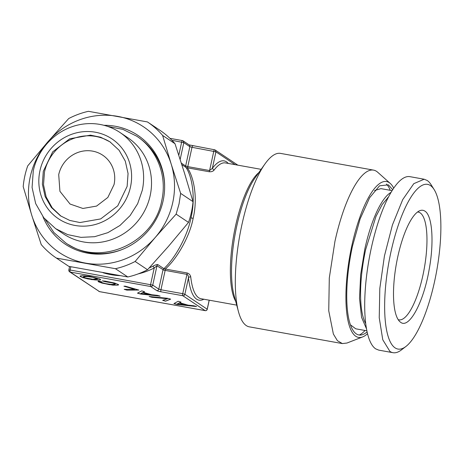 <?xml version="1.0" encoding="UTF-8"?>
<svg xmlns="http://www.w3.org/2000/svg" width="464" height="464" viewBox="0 0 464 464"><rect width="100%" height="100%" fill="white"/><g stroke="black" fill="none" stroke-linecap="round" stroke-linejoin="round"><path stroke-width="0.7" d="M97.481 278.91L92.812 279.241L85.504 277.965L83.259 276.95L83.781 276.654L87.911 276.619L92.899 277.327L97.481 278.91L95.195 277.803L90.451 276.811L85.492 276.445L83.259 276.95M173.93 303.572L177.016 304.454L196.574 306.553L193.79 305.759L188.088 305.15L179.707 302.754L180.989 302.099L178.147 301.281L173.93 303.572M167.643 298.282L149.118 296.479L151.995 297.296L167.376 298.729L162.673 300.353L165.549 301.177L170.671 299.147L167.643 298.282M137.495 293.155L140.586 294.037L160.138 296.136L157.354 295.342L151.653 294.733L143.272 292.337L144.553 291.682L141.711 290.864L137.495 293.155M124.201 289.345L126.985 290.145L138.864 290.052L125.367 286.195L123.929 286.207L134.641 289.269L124.201 289.345M105.148 281.12L102.283 280.888L105.183 281.723L113.117 283.023L115.397 284.032L114.921 284.339L110.757 284.368L105.769 283.661L102.167 282.675L101.204 282.037L101.599 281.839L98.728 281.016L98.008 281.288L98.351 281.747L102.028 283.104L112.851 285.145L118.192 285.105L118.593 284.641L114.556 283.011L105.148 281.12M91.396 279.589L100.247 279.972L100.647 279.508L99.412 278.8L89.326 276.271L82.569 275.703L80.492 275.889L80.063 276.341L82.534 277.495L87.748 278.893L94.929 279.925L98.142 280.065L100.27 279.885L100.607 279.49M192.838 145.887A1.781 0.516 100.2 0 0 192.78 145.864A1.781 0.516 100.2 0 0 191.997 147.303L215.934 151.838L235.144 164.674M214.635 149.808L215.25 150.052L215.934 151.838L212.338 168.351L209.583 170.532L213.794 151.223A1.781 0.516 100.2 0 1 214.577 149.785A1.781 0.516 100.2 0 1 214.635 149.808M237.568 164.969L237.568 164.969A1.781 1.688 123.8 0 1 237.788 165.149A1.781 1.781 0 0 0 237.568 164.969L215.25 150.058A1.781 1.781 0 0 0 214.577 149.785L189.132 144.89M68.921 270.031L70.134 270.019A1.781 0.516 -79.8 0 0 70.221 272.061A1.781 1.688 123.8 0 1 69.606 271.811L99.511 291.63A1.781 0.516 100.2 0 0 99.574 291.659L205.204 310.654A1.781 1.781 0 0 0 207.257 309.285L207.193 309.204A1.781 1.688 -56.2 0 1 205.14 310.631L182.822 295.719L161.025 291.798A3.561 0.429 -167.7 0 1 156.745 290.574L150.701 286.532L70.221 272.061L99.511 291.63L205.291 310.654M209.165 300.179L207.193 309.204L184.875 294.292L182.735 293.677A1.781 0.516 -79.8 0 0 182.822 295.719A1.781 1.688 -56.2 0 0 184.875 294.292L188.477 277.779A1.781 1.218 173.7 0 1 190.733 276.892C190.269 274.816 189.045 273.505 187.067 272.96L165.271 269.039C175.456 260.432 189.411 238.154 193.128 218.405C198.145 197.258 193.529 176.419 187.346 167.811L186.557 167.777L181.836 164.668M99.638 291.653A1.781 0.516 100.2 0 1 99.574 291.659A1.781 1.781 0 0 1 98.902 291.386L98.809 291.322M161.025 291.798A1.781 0.516 -79.8 0 1 160.938 289.762L182.735 293.677L186.946 274.369C187.961 274.827 188.471 275.964 188.477 277.779A70.76 20.538 100.2 0 0 203.858 299.222M171.877 140.279L183.814 142.651L189.857 146.694A1.781 1.688 -56.2 0 0 189.167 144.913L183.123 140.87L183.814 142.651L180.16 159.419M169.946 138.347L182.451 140.598A1.781 0.516 100.2 0 1 182.514 140.627L183.129 140.87A1.781 1.781 0 0 0 182.451 140.598A1.781 0.516 100.2 0 0 181.673 142.042L178.797 155.225M181.349 163.125L185.646 166.002L189.857 146.694L191.997 147.303L187.787 166.611L185.646 166.002L185.942 167.411C191.673 175.386 196.011 197.014 190.988 217.796C187.236 237.527 173.681 259.956 163.873 268.639L165.271 269.039A1.781 0.516 100.2 0 1 165.149 270.448L160.938 289.762L158.798 289.147L152.755 285.111L156.965 265.797L163.827 270.147L186.946 274.369A1.781 0.516 100.2 0 0 187.067 272.96M209.142 171.732A1.781 0.516 -79.8 0 0 209.583 170.532L187.787 166.611A1.781 0.516 -79.8 0 1 187.346 167.811L209.142 171.732C211.3 171.924 212.918 171.419 213.991 170.213A68.985 20.022 -79.8 0 1 225.452 162.928L261.139 169.348M228.282 163.438A70.76 20.538 100.2 0 0 212.338 168.351L213.991 170.213M138.179 273.893A70.76 67.181 -56.2 0 0 154.21 267.983L150.609 284.496A1.781 0.516 -79.8 0 0 150.701 286.532A1.781 1.688 -56.2 0 0 152.755 285.111L70.134 270.019L70.841 266.754M69.606 266.516L68.852 269.949A1.781 1.781 0 0 0 69.606 271.811M156.745 290.574A1.781 1.688 -56.2 0 0 158.798 289.147L163.009 269.839L163.873 268.639L157.83 264.596C156.977 264.405 155.382 264.909 153.033 266.116A68.985 65.488 123.8 0 1 149.176 267.943M153.033 266.116L154.21 267.983L156.965 265.797A1.781 1.688 123.8 0 1 157.83 264.596M373.543 170.12L280.523 153.393A88.119 25.578 100.2 0 0 264.973 163.943A88.119 25.578 100.2 0 0 241.906 224.738A88.119 25.578 100.2 0 0 238.426 311.535A88.119 25.578 100.2 0 0 249.325 326.847L342.345 343.575L337.398 340.68L333.367 334.028L328.744 310.799L329.295 278.011L334.927 241.471A88.119 25.578 -79.8 0 1 373.543 170.12A88.119 25.578 -79.8 0 1 377.708 172.254L390.288 183.46A79.182 22.985 -79.8 0 1 393.71 188.164M367.534 333.691A79.182 22.985 -79.8 0 1 362.686 336.91L346.991 343.029L342.345 343.575M362.686 336.91A79.182 22.985 -79.8 0 1 351.845 245.653A79.182 22.985 -79.8 0 1 390.288 183.46M392.689 189.706L388.438 184.875L379.564 185.797L369.634 197.722L360.139 218.869L352.489 246.082A76.711 22.266 -79.8 0 0 361.444 334.944A76.711 22.266 -79.8 0 0 367.117 331.888M365.046 330.478A78.329 22.736 -79.8 0 1 359.293 335.02M386.448 184.046A78.329 22.736 -79.8 0 1 390.259 190.31M392.097 190.64L380.938 188.633L374.587 190.524M350.43 324.817L355.726 328.802L366.885 330.809M391.053 192.363A71.207 20.671 100.2 0 0 364.826 249.006L360.661 274.589L359.525 298.427L361.566 317.347L366.508 328.837M388.501 196.997L382.179 204.549L375.95 216.485L365.661 249.562A68.005 19.737 100.2 0 0 365.725 323.599M56.417 258.088L68.8 266.359L127.815 276.973A81.89 77.743 -56.2 0 0 147.523 269.741L168.455 246.367L188.512 222.413A81.89 77.743 -56.2 0 0 191.435 212.152A81.89 77.743 -56.2 0 0 193.036 201.66L184.452 172.979L175.003 143.718A81.89 77.743 -56.2 0 0 159.813 130.204L147.436 121.933L88.421 111.314A81.89 77.743 123.8 0 0 68.707 118.552L47.78 141.926L27.724 165.88A81.89 77.743 123.8 0 0 24.801 176.14A81.89 77.743 123.8 0 0 23.2 186.632L31.778 215.313L41.232 244.574A81.89 77.743 123.8 0 0 56.417 258.088L115.437 268.702L127.815 276.973M115.437 268.702A81.89 77.743 123.8 0 0 135.146 261.47L147.523 269.741M147.436 121.933A81.89 77.743 123.8 0 1 162.62 135.442L175.003 143.718M193.036 201.66L180.653 193.389L171.204 164.123L162.62 135.442M180.653 193.389L179.052 203.882L176.129 214.136L188.512 222.413M135.146 261.47L155.202 237.51L176.129 214.136M155.202 237.51A75.655 71.827 123.8 0 1 85.492 263.105A75.655 71.827 123.8 0 1 31.778 215.313A75.655 71.827 123.8 0 1 47.78 141.926A75.655 71.827 123.8 0 1 117.491 116.331A75.655 71.827 123.8 0 1 171.204 164.123A75.655 71.827 123.8 0 1 155.202 237.51M42.926 216.653A65.424 62.112 -56.2 0 0 121.986 249.58A65.424 62.112 -56.2 0 0 163.108 200.802A65.424 62.112 -56.2 0 0 164.639 185.751A65.424 62.112 -56.2 0 0 103.971 125.303M68.695 244.743A63.991 60.749 -56.2 0 0 122.461 249.388M164.639 186.261A63.991 60.749 -56.2 0 0 139.78 138.371M434.124 189.544L431.073 184.689A88.119 25.578 100.2 0 0 427.211 180.484L424.171 179.226L409.921 176.662A88.119 25.578 100.2 0 0 370.179 253.419A88.119 25.578 100.2 0 0 375.683 348.864L378.723 350.123L392.973 352.686A88.119 25.578 100.2 0 0 401.343 349.972L405.901 346.48A83.671 24.285 -79.8 0 1 395.067 347.867A83.671 24.285 -79.8 0 1 390.908 252.109A83.671 24.285 -79.8 0 1 430.459 185.554A83.671 24.285 -79.8 0 1 434.124 189.544A83.671 24.285 -79.8 0 1 436.665 271.011A83.671 24.285 -79.8 0 1 405.901 346.48M424.171 179.226L413.807 183.651L402.711 199.63L392.44 224.924L384.43 255.983L379.813 288.44L379.233 317.741L382.771 339.764L389.934 351.428A88.119 25.578 100.2 0 0 392.973 352.686M63.533 233.937A57.855 54.926 -56.2 0 0 150.168 195.634A57.855 54.926 -56.2 0 0 127.826 137.733L119.921 132.449A57.855 54.926 123.8 0 1 142.268 190.356L137.663 203.696L130.065 215.65L119.938 225.498L107.88 232.655L94.621 236.692L80.951 237.365L67.686 234.627L55.628 228.659L63.533 233.937M424.885 211.12A57.31 16.634 100.2 0 0 419.885 210.662A57.31 16.634 100.2 0 0 396.389 263.767A57.31 16.634 100.2 0 0 399.91 321.726A57.31 16.634 100.2 0 0 400.641 322.3C409.109 329.086 423.481 302.586 429.101 269.828C434.269 242.231 432.344 215.441 424.885 211.12M398.182 319.65A54.74 15.886 100.2 0 0 398.883 319.835A54.74 15.886 100.2 0 0 422.872 275.512A54.74 15.886 100.2 0 0 420.146 212.86A54.74 15.886 100.2 0 0 418.261 212.077A54.74 15.886 100.2 0 0 417.548 212.007M119.921 132.449A57.855 54.926 123.8 0 0 33.286 170.752L32.08 187.468L35.67 203.586L43.755 217.726L55.628 228.659M130.488 186.986A48.065 45.634 123.8 0 1 75.052 225.463A48.065 45.634 123.8 0 1 39.95 170.7A48.065 45.634 123.8 0 1 95.381 132.223A48.065 45.634 123.8 0 1 130.488 186.986M43.303 171.303L42.375 184.162L45.136 196.562L51.353 207.437L60.488 215.847L69.768 220.441L79.97 222.546L100.682 218.921L117.752 205.842L127.136 186.383L128.058 173.524L125.297 161.124L119.08 150.249L109.945 141.839L100.671 137.245L90.468 135.146L69.751 138.765L52.687 151.85L43.303 171.303M110.525 142.233A44.503 42.253 -56.2 0 0 44.463 172.08L43.523 184.759L46.174 197.009L52.194 207.802L61.08 216.236M114.045 184.597A29.371 27.886 -56.2 0 0 102.701 155.196A29.371 27.886 -56.2 0 0 58.713 174.644L59.926 191.313L70.058 204.044L82.917 208.464L96.587 206.074L107.851 197.438L114.045 184.597M151.995 297.296L167.376 298.729M149.605 296.525L152.012 297.209M162.818 300.301L165.567 301.09L170.555 299.112M177.19 304.001L179.191 303.033L185.664 304.883L177.19 304.001L179.208 302.946L185.664 304.883M105.183 281.723L111.296 282.466L115.397 284.032M102.724 280.923L105.206 281.636M101.204 282.037L101.506 281.81M98.072 281.259L102.045 283.017L109.33 284.623L116.087 285.192L118.216 285.018L118.552 284.618M126.985 290.145L138.574 289.971M124.242 286.201L134.641 289.269M124.514 289.345L127.003 290.058M140.754 293.584L142.755 292.616L149.228 294.466L140.754 293.584L142.773 292.529L149.228 294.466M177.016 304.454L196.081 306.408M179.707 302.754L180.896 302.07M174.041 303.508L177.039 304.367M140.586 294.037L159.645 295.997M143.272 292.337L144.461 291.653M137.611 293.091L140.604 293.95M80.092 276.08L81.351 276.973L84.1 277.884L91.414 279.502M236.715 305.132L201.028 298.717A68.985 20.022 -79.8 0 1 190.733 276.892M235.677 301.269A68.985 20.022 -79.8 0 1 235.283 227.186A68.985 20.022 -79.8 0 1 235.532 226.032A68.985 20.022 -79.8 0 1 258.819 172.608M103.014 272.722A70.76 67.181 -56.2 0 0 119.898 275.651M238.426 311.535L233.989 294.965A69.873 20.283 -79.8 0 1 236.501 227.308A69.873 20.283 -79.8 0 1 236.75 226.136A69.873 20.283 -79.8 0 1 255.043 177.932L264.973 163.943M193.128 218.405L190.988 217.796M365.301 322.828A63.643 18.473 100.2 0 0 365.638 322.851M388.153 197.664A63.643 18.473 100.2 0 0 387.834 197.571M207.257 309.285L209.241 300.191M387.637 197.751L388.072 197.832M365.185 322.59L365.615 322.666M107.648 126.399L122.885 129.386L136.747 136.201C157.116 149.431 167.405 176.105 161.739 200.634C154.193 243.42 99.505 267.577 65.534 242.771L53.934 232.568L45.344 219.629"/></g></svg>
